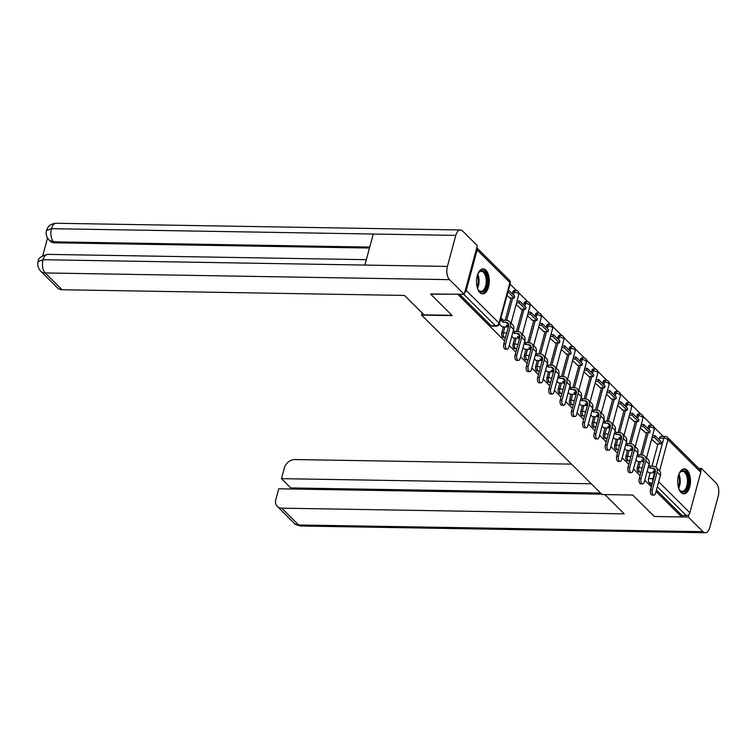 <?xml version="1.0" encoding="UTF-8"?>
<svg xmlns="http://www.w3.org/2000/svg" width="756" height="756" viewBox="0 0 756 756"><rect width="100%" height="100%" fill="white"/><g stroke="black" fill="none" stroke-linecap="round" stroke-linejoin="round"><path stroke-width="1.13" d="M638.877 461.576L637.308 467.388A3.204 1.644 91 0 0 637.988 471.687A3.204 1.644 91 0 0 638.707 472.027L640.219 472.056A3.204 1.644 -89 0 1 639.5 471.716A3.204 1.644 -89 0 1 638.82 467.416L640.389 461.604M627.584 450.349L626.015 456.17A3.204 1.644 91 0 0 626.696 460.47A3.204 1.644 91 0 0 627.414 460.81L628.926 460.829A3.204 1.644 -89 0 1 628.208 460.489A3.204 1.644 -89 0 1 627.537 456.189L629.105 450.378M616.301 439.132L614.732 444.944A3.204 1.644 91 0 0 615.403 449.244A3.204 1.644 91 0 0 616.121 449.584L617.633 449.612A3.204 1.644 -89 0 1 616.915 449.272A3.204 1.644 -89 0 1 616.244 444.972L617.813 439.151M605.008 427.905L603.439 433.717A3.204 1.644 91 0 0 604.12 438.017A3.204 1.644 91 0 0 604.838 438.357L606.35 438.385A3.204 1.644 -89 0 1 605.632 438.045A3.204 1.644 -89 0 1 604.951 433.746L606.52 427.934M593.715 416.679L592.146 422.5A3.204 1.644 91 0 0 592.827 426.8A3.204 1.644 91 0 0 593.545 427.14L595.057 427.159A3.204 1.644 -89 0 1 594.339 426.819A3.204 1.644 -89 0 1 593.668 422.519L595.237 416.707M582.432 405.462L580.863 411.273A3.204 1.644 91 0 0 581.534 415.573A3.204 1.644 91 0 0 582.252 415.913L583.764 415.942A3.204 1.644 -89 0 1 583.046 415.592A3.204 1.644 -89 0 1 582.375 411.292L583.944 405.481M571.139 394.235L569.57 400.047A3.204 1.644 91 0 0 570.251 404.347A3.204 1.644 91 0 0 570.969 404.687L572.481 404.715A3.204 1.644 -89 0 1 571.763 404.375A3.204 1.644 -89 0 1 571.082 400.075L572.651 394.263M559.846 383.008L558.278 388.82A3.204 1.644 91 0 0 558.958 393.12A3.204 1.644 91 0 0 559.676 393.47L561.188 393.489A3.204 1.644 -89 0 1 560.47 393.148A3.204 1.644 -89 0 1 559.79 388.849L561.358 383.037M548.563 371.791L546.994 377.603A3.204 1.644 91 0 0 547.665 381.903A3.204 1.644 91 0 0 548.383 382.243L549.895 382.271A3.204 1.644 -89 0 1 549.177 381.922A3.204 1.644 -89 0 1 548.506 377.622L550.075 371.81M537.27 360.565L535.702 366.376A3.204 1.644 91 0 0 536.382 370.676A3.204 1.644 91 0 0 537.1 371.016L538.612 371.045A3.204 1.644 -89 0 1 537.894 370.705A3.204 1.644 -89 0 1 537.214 366.405L538.782 360.593M525.978 349.338L524.409 355.15A3.204 1.644 91 0 0 525.089 359.45A3.204 1.644 91 0 0 525.807 359.799L527.319 359.818A3.204 1.644 -89 0 1 526.601 359.478A3.204 1.644 -89 0 1 525.921 355.178L527.49 349.366M514.694 338.112L513.126 343.933A3.204 1.644 91 0 0 513.797 348.232A3.204 1.644 91 0 0 514.515 348.573L516.027 348.592A3.204 1.644 -89 0 1 515.308 348.251A3.204 1.644 -89 0 1 514.638 343.952L516.206 338.14M503.401 326.894L501.833 332.706A3.204 1.644 91 0 0 502.513 337.006A3.204 1.644 91 0 0 503.231 337.346L504.743 337.374A3.204 1.644 -89 0 1 504.025 337.034A3.204 1.644 -89 0 1 503.345 332.735L504.913 326.913M485.91 270.204A12.493 6.398 91 0 0 483.103 268.871A12.493 6.398 91 0 0 476.715 278.425A12.493 6.398 91 0 0 479.89 292.515A12.493 6.398 91 0 0 482.697 293.848A12.493 6.398 91 0 0 489.075 284.294A12.493 6.398 91 0 0 485.91 270.204M687.1 470.213A12.493 6.398 91 0 0 684.293 468.881A12.493 6.398 91 0 0 677.905 478.435A12.493 6.398 91 0 0 681.08 492.525A12.493 6.398 91 0 0 683.878 493.857A12.493 6.398 91 0 0 690.266 484.303A12.493 6.398 91 0 0 687.1 470.213M663.258 436.41L654.261 427.461M652.088 425.297L642.969 416.244M640.795 414.08L631.685 405.018M629.502 402.853L620.392 393.791M618.219 391.627L609.1 382.574M606.926 380.4L597.816 371.347M595.633 369.183L586.524 360.121M584.35 357.957L575.231 348.894M573.057 346.73L563.948 337.677M561.765 335.513L552.655 326.45M550.481 324.286L541.362 315.224M539.189 313.06L530.079 304.006M527.896 301.842L518.786 292.78M516.613 290.616L510.064 284.105M651.748 485.371L649.272 482.914A3.204 1.644 -89 0 1 648.601 478.614L650.169 472.802M651.946 466.225L657.966 443.904M659.1 439.709L659.525 438.13L663.787 438.206A3.204 1.644 -89 0 1 665.289 436.439L661.018 436.373A3.204 1.644 91 0 0 659.525 438.13M458.164 294.197L430.684 294.169L452.249 315.611L421.574 315.101L602.069 494.537L632.734 495.038L654.309 516.48L681.676 516.934L656.038 491.447M458.051 294.623L504.602 340.899M509.27 345.539L515.885 352.126M520.563 356.766L527.178 363.343M531.846 367.992L538.47 374.57M543.139 379.21L549.754 385.796M554.432 390.436L561.047 397.013M565.715 401.663L572.339 408.24M577.008 412.889L583.623 419.467M588.3 424.107L594.915 430.684M599.593 435.333L606.208 441.91M610.876 446.56L617.491 453.137M622.169 457.777L628.784 464.354M633.462 469.003L640.077 475.581M644.745 480.23L651.36 486.807M700.765 472.283L667.983 439.69A3.204 2.466 -45.2 0 0 667.491 437.374L700.273 469.967A3.204 2.466 134.8 0 1 700.765 472.283L689.841 512.757A3.204 2.466 134.8 0 1 686.325 515.573L657.314 486.732M601.691 494.159L278.709 488.801L275.836 499.461A9.611 7.399 -45.2 0 0 277.31 506.407A9.611 7.399 -45.2 0 0 281.771 508.174L298.667 524.976L703.004 531.685L688.272 517.038L681.676 516.934L682.054 515.507L686.325 515.573M464.675 292.6A3.204 2.466 -45.2 0 0 466.225 290.446L477.14 249.971A3.204 2.466 -45.2 0 0 476.771 247.779L509.431 280.24A3.204 2.466 -45.2 0 1 509.931 282.555L477.14 249.971M499.291 324.012L502.211 326.875M507.011 295.407L510.007 297.977M511.736 336.392L513.504 338.093M516.121 304.47L521.3 309.204M523.029 347.609L524.796 349.319M527.414 315.687L532.593 320.431M534.322 358.835L536.08 360.546M538.707 326.913L543.876 331.648M545.615 370.062L547.372 371.763M549.99 338.14L555.169 342.874M556.898 381.279L558.665 382.99M561.283 349.357L566.461 354.101M568.191 392.506L569.939 394.254L575.543 394.311L573.955 392.723L576.45 392.77M572.575 360.584L577.745 365.318M581.232 405.471L579.483 403.732M583.859 371.81L589.037 376.545M590.767 414.95L592.534 416.66M595.152 383.027L600.33 387.771M602.059 426.176L603.817 427.887M606.444 394.254L611.613 398.988M613.352 437.403L615.11 439.113M617.737 405.481L622.906 410.215M624.636 448.629L626.403 450.33M629.02 416.707L634.199 421.442M635.928 459.846L637.686 461.557M640.313 427.924L645.482 432.659M640.653 454.999L646.673 432.687M647.807 428.491L648.232 426.913L649.744 426.932A3.204 1.644 -89 0 1 651.247 425.174L649.735 425.146A3.204 1.644 91 0 0 648.232 426.913M629.361 443.772L635.38 421.461M636.514 417.265L636.939 415.687L638.451 415.715A3.204 1.644 -89 0 1 639.954 413.948L638.442 413.919A3.204 1.644 91 0 0 636.939 415.687M618.077 432.555L624.097 410.234M625.231 406.038L625.656 404.46L627.168 404.488A3.204 1.644 -89 0 1 628.661 402.721L627.149 402.702A3.204 1.644 91 0 0 625.656 404.46M606.784 421.328L612.804 399.007M613.938 394.821L614.363 393.243L615.875 393.262A3.204 1.644 -89 0 1 617.378 391.504L615.866 391.476A3.204 1.644 91 0 0 614.363 393.243M595.492 410.102L601.511 387.79M602.645 383.594L603.071 382.016L604.583 382.045A3.204 1.644 -89 0 1 606.085 380.277L604.573 380.249A3.204 1.644 91 0 0 603.071 382.016M584.208 398.875L590.228 376.564M591.362 372.368L591.787 370.79L593.299 370.818A3.204 1.644 -89 0 1 594.792 369.051L593.28 369.032A3.204 1.644 91 0 0 591.787 370.79M572.916 387.658L578.935 365.337M580.069 361.151L580.495 359.572L582.007 359.591A3.204 1.644 -89 0 1 583.509 357.834L581.997 357.805A3.204 1.644 91 0 0 580.495 359.572M561.623 376.431L567.643 354.12M568.777 349.924L569.202 348.346L570.714 348.374A3.204 1.644 -89 0 1 572.216 346.607L570.704 346.579A3.204 1.644 91 0 0 569.202 348.346M550.34 365.205L556.359 342.893M557.484 338.697L557.919 337.119L559.431 337.148A3.204 1.644 -89 0 1 560.924 335.38L559.412 335.362A3.204 1.644 91 0 0 557.919 337.119M539.047 353.988L545.067 331.667M546.201 327.471L546.626 325.902L548.138 325.921A3.204 1.644 -89 0 1 549.64 324.163L548.128 324.135A3.204 1.644 91 0 0 546.626 325.902M527.754 342.761L533.774 320.45M534.908 316.254L535.333 314.676L536.845 314.704A3.204 1.644 -89 0 1 538.348 312.937L536.836 312.908A3.204 1.644 91 0 0 535.333 314.676M516.471 331.534L522.49 309.223M523.615 305.027L524.04 303.449L525.562 303.477A3.204 1.644 -89 0 1 527.055 301.71L525.543 301.691A3.204 1.644 91 0 0 524.04 303.449M505.178 320.317L511.198 297.996M512.332 293.8L512.757 292.232L514.269 292.251A3.204 1.644 -89 0 1 515.772 290.493L514.26 290.465A3.204 1.644 91 0 0 512.757 292.232M422.15 312.975L421.574 315.101M647.221 471.073L648.979 472.784M651.606 439.151L656.775 443.885M682.054 515.507L656.425 490.02M459.468 294.216L491.22 325.779A3.204 1.644 91 0 0 491.939 326.12L496.201 326.195A3.204 1.644 -89 0 1 495.482 325.855L463.73 294.292M507.134 349.178L505.348 349.149A3.6 1.843 -89 0 1 503.779 343.923L505.566 343.952A3.6 1.843 91 0 0 507.134 349.178A3.6 1.843 91 0 0 508.826 347.193L513.626 329.389A6.407 4.933 -45.2 0 0 512.644 324.749L509.393 321.517A6.407 4.933 -45.2 0 0 506.416 320.336L503.458 320.289L501.871 318.701L500.737 318.682M502.164 326.875L507.805 326.97L506.218 325.382L508.712 325.42M507.805 326.97L508.221 325.42M503.458 320.289L502.957 322.141L505.915 322.198A4.328 3.336 134.8 0 1 507.919 322.992A4.328 3.336 134.8 0 1 508.59 326.12L503.779 343.923M502.957 322.141L501.37 320.563L501.871 318.701M500.236 320.544L501.37 320.563M509.591 297.968L514.231 298.053L514.732 296.191L508.476 289.973M514.231 298.053L507.975 291.835M505.566 343.952L510.376 326.148A6.407 4.933 -45.2 0 0 509.393 321.517M451.956 315.318L424.04 314.855L404.498 295.426L62.058 289.746A9.611 7.399 134.8 0 1 57.598 287.979L40.701 271.177A9.611 7.399 134.8 0 0 45.152 272.954L62.058 289.746M455.783 235.39L373.266 234.029L364.893 265.063L447.41 266.433L455.783 235.39A9.847 5.046 91 0 1 460.404 229.975A9.847 5.046 91 0 1 462.615 231.024L477.338 245.662L464.212 294.292L430.74 293.952M447.41 266.433A9.847 5.046 91 0 0 449.489 279.654L464.212 294.292M47.524 238.036L42.78 255.613M369.495 248.034L54.526 242.808A9.611 7.399 134.8 0 1 50.066 241.041L49.093 240.068L54.526 242.808M364.893 265.063L43.083 259.724L38.15 261.538C37.866 258.476 41.041 256.095 47.675 254.375A9.847 5.046 91 0 0 43.083 259.724A9.847 5.046 91 0 0 45.152 272.954L449.489 279.654M369.75 247.08L53.553 241.835A9.847 5.046 91 0 1 51.455 228.69L46.522 230.476C47.713 228.029 47.93 224.324 56.067 223.266A9.847 5.046 91 0 0 51.455 228.69L373.266 234.029M604.819 494.575L624.21 513.853L281.771 508.174M571.489 464.137L294.887 459.544A9.611 7.399 -45.2 0 0 284.322 467.992L281.449 478.652L591.258 483.783M703.004 531.685A9.847 5.046 91 0 0 705.216 532.734A9.847 5.046 91 0 0 709.827 527.31L718.2 496.276A9.847 5.046 91 0 0 716.121 483.046L701.398 468.408L700.755 470.761M689.028 514.26L688.272 517.038M600.595 493.063L290.786 487.932L290.493 489M290.786 487.932L281.449 478.652M701.398 468.408L698.667 468.361M477.801 274.05A10.811 5.538 -89 0 1 478.642 272.604A10.811 5.538 -89 0 1 485.484 273.096A10.811 5.538 -89 0 1 486.684 286.193A10.811 5.538 -89 0 1 478.359 289.964A10.811 5.538 -89 0 1 477.565 288.499M478.142 289.624A10.008 5.122 91 0 0 480.948 291.334A10.008 5.122 91 0 0 485.635 285.825A10.008 5.122 91 0 0 481.279 271.319A10.008 5.122 91 0 0 478.416 272.944M481.903 293.734A12.408 6.35 91 0 0 487.412 286.911A12.408 6.35 91 0 0 482.319 268.956M678.992 474.059A10.811 5.538 -89 0 1 679.833 472.623A10.811 5.538 -89 0 1 686.665 473.105A10.811 5.538 -89 0 1 687.875 486.212A10.811 5.538 -89 0 1 679.549 489.973A10.811 5.538 -89 0 1 678.756 488.508M679.332 489.633A10.008 5.122 91 0 0 682.129 491.343A10.008 5.122 91 0 0 686.826 485.834A10.008 5.122 91 0 0 682.47 471.338A10.008 5.122 91 0 0 679.606 472.954M683.093 493.753A12.408 6.35 91 0 0 688.593 486.93A12.408 6.35 91 0 0 683.509 468.966M518.427 360.404L516.641 360.366A3.6 1.843 -89 0 1 515.072 355.15L516.858 355.178A3.6 1.843 91 0 0 518.427 360.404A3.6 1.843 91 0 0 520.119 358.42L524.919 340.606A6.407 4.933 -45.2 0 0 523.936 335.976L520.676 332.735A6.407 4.933 -45.2 0 0 517.709 331.563L514.751 331.506L513.418 330.183M513.456 338.093L519.098 338.187L517.501 336.609L520.005 336.647M519.098 338.187L519.514 336.637M514.751 331.506L514.25 333.368L517.208 333.415A4.328 3.336 134.8 0 1 519.211 334.218A4.328 3.336 134.8 0 1 519.873 337.337L515.072 355.15M514.25 333.368L512.918 332.045M520.884 309.195L525.514 309.27L526.015 307.418L519.58 301.011L517.066 300.973M525.514 309.27L519.079 302.873L519.58 301.011M516.565 302.825L519.079 302.873M516.858 355.178L521.668 337.374A6.407 4.933 -45.2 0 0 520.676 332.735M529.72 371.621L527.934 371.593A3.6 1.843 -89 0 1 526.365 366.376L528.151 366.405A3.6 1.843 91 0 0 529.72 371.621A3.6 1.843 91 0 0 531.402 369.637L536.212 351.833A6.407 4.933 -45.2 0 0 535.229 347.202L531.969 343.961A6.407 4.933 -45.2 0 0 528.992 342.78L526.044 342.733L524.702 341.41M524.749 349.319L530.391 349.414L528.794 347.826L531.288 347.873M530.391 349.414L530.807 347.864M526.044 342.733L525.533 344.594L528.491 344.641A4.328 3.336 134.8 0 1 530.504 345.435A4.328 3.336 134.8 0 1 531.166 348.563L526.365 366.376M525.533 344.594L524.201 343.262M532.177 320.421L536.807 320.497L537.308 318.635L530.863 312.237L528.359 312.19M536.807 320.497L530.362 314.09L530.863 312.237M527.858 314.052L530.362 314.09M528.151 366.405L532.952 348.592A6.407 4.933 -45.2 0 0 531.969 343.961M541.003 382.848L539.217 382.82A3.6 1.843 -89 0 1 537.648 377.594L539.434 377.622A3.6 1.843 91 0 0 541.003 382.848A3.6 1.843 91 0 0 542.695 380.863L547.495 363.06A6.407 4.933 -45.2 0 0 546.512 358.42L543.262 355.188A6.407 4.933 -45.2 0 0 540.285 354.006L537.327 353.959L535.995 352.627M536.042 360.546L541.674 360.64L540.086 359.053L542.581 359.091M541.674 360.64L542.09 359.091M537.327 353.959L536.826 355.811L539.784 355.868A4.328 3.336 134.8 0 1 541.787 356.662A4.328 3.336 134.8 0 1 542.458 359.79L537.648 377.594M536.826 355.811L535.494 354.488M543.46 331.648L548.1 331.723L548.601 329.862L542.156 323.455L539.652 323.417M548.1 331.723L541.655 325.316L542.156 323.455M539.151 325.278L541.655 325.316M539.434 377.622L544.244 359.818A6.407 4.933 -45.2 0 0 543.262 355.188M552.296 394.074L550.51 394.046A3.6 1.843 -89 0 1 548.941 388.82L550.727 388.849A3.6 1.843 91 0 0 552.296 394.074A3.6 1.843 91 0 0 553.987 392.09L558.788 374.277A6.407 4.933 -45.2 0 0 557.805 369.646L554.545 366.405A6.407 4.933 -45.2 0 0 551.578 365.233L548.62 365.176L547.287 363.853M547.325 371.763L552.967 371.857L551.37 370.279L553.874 370.317M552.967 371.857L553.383 370.308M548.62 365.176L548.119 367.038L551.077 367.085A4.328 3.336 134.8 0 1 553.08 367.888A4.328 3.336 134.8 0 1 553.742 371.016L548.941 388.82M548.119 367.038L546.786 365.715M554.753 342.865L559.383 342.94L559.884 341.088L553.449 334.681L550.935 334.643M559.383 342.94L552.948 336.543L553.449 334.681M550.434 336.496L552.948 336.543M550.727 388.849L555.537 371.045A6.407 4.933 -45.2 0 0 554.545 366.405M563.589 405.292L561.803 405.263A3.6 1.843 -89 0 1 560.234 400.047L562.02 400.075A3.6 1.843 91 0 0 563.589 405.292A3.6 1.843 91 0 0 565.271 403.307L570.081 385.503A6.407 4.933 -45.2 0 0 569.098 380.873L565.838 377.631A6.407 4.933 -45.2 0 0 562.861 376.45L559.913 376.403L558.571 375.08M558.618 382.99L564.26 383.084L562.662 381.496L565.157 381.544M564.26 383.084L564.675 381.534M559.913 376.403L559.402 378.265L562.36 378.312A4.328 3.336 134.8 0 1 564.373 379.106A4.328 3.336 134.8 0 1 565.034 382.234L560.234 400.047M559.402 378.265L558.07 376.942M566.046 354.091L570.676 354.167L571.177 352.305L564.741 345.908L562.228 345.861M570.676 354.167L564.231 347.76L564.741 345.908M561.727 347.722L564.231 347.76M562.02 400.075L566.82 382.262A6.407 4.933 -45.2 0 0 565.838 377.631M574.872 416.518L573.086 416.49A3.6 1.843 -89 0 1 571.517 411.264L573.303 411.302A3.6 1.843 91 0 0 574.872 416.518A3.6 1.843 91 0 0 576.563 414.534L581.373 396.73A6.407 4.933 -45.2 0 0 580.381 392.09L577.13 388.858A6.407 4.933 -45.2 0 0 574.154 387.677L571.196 387.63L569.863 386.297M575.543 394.311L575.959 392.761M571.196 387.63L570.695 389.491L573.653 389.538A4.328 3.336 134.8 0 1 575.656 390.332A4.328 3.336 134.8 0 1 576.327 393.46L571.517 411.264M570.695 389.491L569.362 388.159M577.329 365.318L581.969 365.394L582.47 363.532L576.025 357.125L573.52 357.087M581.969 365.394L575.524 358.987L576.025 357.125M573.02 358.949L575.524 358.987M573.303 411.302L578.113 393.489A6.407 4.933 -45.2 0 0 577.13 388.858M586.165 427.745L584.379 427.716A3.6 1.843 -89 0 1 582.81 422.491L584.596 422.519A3.6 1.843 91 0 0 586.165 427.745A3.6 1.843 91 0 0 587.856 425.76L592.657 407.947A6.407 4.933 -45.2 0 0 591.674 403.317L588.414 400.075A6.407 4.933 -45.2 0 0 585.446 398.903L582.489 398.847L581.156 397.524M581.194 405.433L586.836 405.528L585.238 403.95L587.743 403.987M586.836 405.528L587.251 403.978M582.489 398.847L581.988 400.708L584.946 400.756A4.328 3.336 134.8 0 1 586.949 401.559A4.328 3.336 134.8 0 1 587.61 404.687L582.81 422.491M581.988 400.708L580.655 399.385M588.622 376.535L593.252 376.611L593.753 374.759L587.317 368.352L584.804 368.314M593.252 376.611L586.817 370.213L587.317 368.352M584.303 370.166L586.817 370.213M584.596 422.519L589.406 404.715A6.407 4.933 -45.2 0 0 588.414 400.075M597.457 438.962L595.671 438.934A3.6 1.843 -89 0 1 594.103 433.717L595.889 433.746A3.6 1.843 91 0 0 597.457 438.962A3.6 1.843 91 0 0 599.139 436.977L603.949 419.174A6.407 4.933 -45.2 0 0 602.967 414.543L599.706 411.302A6.407 4.933 -45.2 0 0 596.73 410.121L593.781 410.073L592.439 408.75M592.487 416.66L598.128 416.754L596.531 415.176L599.026 415.214M598.128 416.754L598.544 415.205M593.781 410.073L593.271 411.935L596.229 411.982A4.328 3.336 134.8 0 1 598.242 412.776A4.328 3.336 134.8 0 1 598.903 415.904L594.103 433.717M593.271 411.935L591.939 410.612M599.914 387.762L604.545 387.837L605.046 385.976L598.61 379.578L596.097 379.531M604.545 387.837L598.1 381.44L598.61 379.578M595.596 381.393L598.1 381.44M595.889 433.746L600.689 415.932A6.407 4.933 -45.2 0 0 599.706 411.302M608.741 450.189L606.955 450.16A3.6 1.843 -89 0 1 605.386 444.934L607.172 444.972A3.6 1.843 91 0 0 608.741 450.189A3.6 1.843 91 0 0 610.432 448.204L615.242 430.4A6.407 4.933 -45.2 0 0 614.25 425.76L610.999 422.528A6.407 4.933 -45.2 0 0 608.022 421.347L605.065 421.3L603.732 419.967M603.779 427.887L609.412 427.981L607.824 426.393L610.319 426.441M609.412 427.981L609.837 426.431M605.065 421.3L604.564 423.162L607.522 423.209A4.328 3.336 134.8 0 1 609.525 424.003A4.328 3.336 134.8 0 1 610.196 427.131L605.386 444.934M604.564 423.162L603.231 421.829M611.198 398.988L615.838 399.064L616.338 397.202L609.894 390.795L607.389 390.757M615.838 399.064L609.393 392.657L609.894 390.795M606.888 392.619L609.393 392.657M607.172 444.972L611.982 427.159A6.407 4.933 -45.2 0 0 610.999 422.528M620.033 461.415L618.247 461.387A3.6 1.843 -89 0 1 616.679 456.161L618.465 456.189A3.6 1.843 91 0 0 620.033 461.415A3.6 1.843 91 0 0 621.725 459.431L626.526 441.617A6.407 4.933 -45.2 0 0 625.543 436.987L622.282 433.746A6.407 4.933 -45.2 0 0 619.315 432.574L616.357 432.526L615.025 431.194M615.063 439.104L620.704 439.198L619.107 437.62L621.612 437.658M620.704 439.198L621.12 437.648M616.357 432.526L615.856 434.379L618.814 434.426A4.328 3.336 134.8 0 1 620.818 435.229A4.328 3.336 134.8 0 1 621.479 438.357L616.679 456.161M615.856 434.379L614.524 433.056M622.49 410.206L627.121 410.281L627.622 408.429L621.186 402.022L618.673 401.984M627.121 410.281L620.685 403.884L621.186 402.022M618.172 403.836L620.685 403.884M618.465 456.189L623.275 438.385A6.407 4.933 -45.2 0 0 622.282 433.746M631.326 472.632L629.54 472.604A3.6 1.843 -89 0 1 627.971 467.388L629.757 467.416A3.6 1.843 91 0 0 631.326 472.632A3.6 1.843 91 0 0 633.008 470.657L637.818 452.844A6.407 4.933 -45.2 0 0 636.835 448.214L633.575 444.972A6.407 4.933 -45.2 0 0 630.608 443.791L627.65 443.744L626.308 442.421M626.355 450.33L631.997 450.425L630.4 448.847L632.895 448.884M631.997 450.425L632.413 448.875M627.65 443.744L627.149 445.605L630.098 445.653A4.328 3.336 134.8 0 1 632.111 446.446A4.328 3.336 134.8 0 1 632.772 449.574L627.971 467.388M627.149 445.605L625.807 444.282M633.783 421.432L638.414 421.508L638.914 419.646L632.479 413.248L629.965 413.201M638.414 421.508L631.969 415.11L632.479 413.248M629.465 415.063L631.969 415.11M629.757 467.416L634.558 449.603A6.407 4.933 -45.2 0 0 633.575 444.972M642.609 483.859L640.823 483.831A3.6 1.843 -89 0 1 639.255 478.605L641.041 478.642A3.6 1.843 91 0 0 642.609 483.859A3.6 1.843 91 0 0 644.301 481.874L649.111 464.071A6.407 4.933 -45.2 0 0 648.119 459.431L644.868 456.199A6.407 4.933 -45.2 0 0 641.891 455.017L638.933 454.97L637.601 453.647M637.648 461.557L643.28 461.651L641.693 460.064L644.188 460.111M643.28 461.651L643.706 460.102M638.933 454.97L638.433 456.832L641.39 456.879A4.328 3.336 134.8 0 1 643.394 457.673A4.328 3.336 134.8 0 1 644.065 460.801L639.255 478.605M638.433 456.832L637.1 455.499M645.066 432.659L649.706 432.734L650.207 430.873L643.762 424.466L641.258 424.428M649.706 432.734L643.261 426.327L643.762 424.466M640.757 426.289L643.261 426.327M641.041 478.642L645.851 460.829A6.407 4.933 -45.2 0 0 644.868 456.199M653.902 495.085L652.116 495.057A3.6 1.843 -89 0 1 650.547 489.831L652.333 489.86A3.6 1.843 91 0 0 653.902 495.085A3.6 1.843 91 0 0 655.594 493.101L660.394 475.288A6.407 4.933 -45.2 0 0 659.412 470.657L656.151 467.425A6.407 4.933 -45.2 0 0 653.184 466.244L650.226 466.197L648.894 464.864M648.932 472.784L654.573 472.869L652.976 471.29L655.48 471.328M654.573 472.869L654.989 471.319M650.226 466.197L649.725 468.049L652.683 468.106A4.328 3.336 134.8 0 1 654.687 468.9A4.328 3.336 134.8 0 1 655.348 472.027L650.547 489.831M649.725 468.049L648.393 466.726M656.359 443.876L660.99 443.961L661.5 442.099L655.055 435.692L652.541 435.654M660.99 443.961L654.554 437.554L655.055 435.692M652.041 437.516L654.554 437.554M652.333 489.86L657.144 472.056A6.407 4.933 -45.2 0 0 656.151 467.425M637.308 467.388L638.82 467.416A3.204 1.219 15.1 0 1 642.052 468.238M626.015 456.17L627.537 456.189A3.204 1.219 15.1 0 1 630.769 457.011M614.732 444.944L616.244 444.972A3.204 1.219 15.1 0 1 619.476 445.794M603.439 433.717L604.951 433.746A3.204 1.219 15.1 0 1 608.183 434.568M592.146 422.5L593.668 422.519A3.204 1.219 15.1 0 1 596.9 423.341M580.863 411.273L582.375 411.292A3.204 1.219 15.1 0 1 585.607 412.124M569.57 400.047L571.082 400.075A3.204 1.219 15.1 0 1 574.314 400.897M558.278 388.82L559.79 388.849A3.204 1.219 15.1 0 1 563.031 389.671M546.994 377.603L548.506 377.622A3.204 1.219 15.1 0 1 551.738 378.444M535.702 366.376L537.214 366.405A3.204 1.219 15.1 0 1 540.445 367.227M524.409 355.15L525.921 355.178A3.204 1.219 15.1 0 1 529.162 356M513.126 343.933L514.638 343.952A3.204 1.219 15.1 0 1 517.869 344.774M501.833 332.706L503.345 332.735A3.204 1.219 15.1 0 1 506.577 333.557M648.601 478.614L652.863 478.68L654.431 472.869M655.953 467.236L663.787 438.206A3.204 1.219 -164.9 0 1 667.983 439.69L659.582 470.837M658.656 481.752L689.841 512.757M466.225 290.446L499.007 323.039L509.931 282.555A3.204 1.219 15.1 0 1 510.272 283.349A3.204 3.204 0 0 0 509.431 280.24M642.165 455.027L648.185 432.706M649.007 429.682L649.744 426.932A3.204 1.219 -164.9 0 1 653.94 428.416A3.204 1.219 -164.9 0 1 654.28 429.21A3.204 3.204 0 0 0 651.247 425.174M630.873 443.81L636.902 421.479M637.714 418.455L638.451 415.715A3.204 1.219 -164.9 0 1 642.657 417.199A3.204 1.219 -164.9 0 1 642.997 417.983A3.204 3.204 0 0 0 639.954 413.948M619.589 432.583L625.609 410.262M626.422 407.229L627.168 404.488A3.204 1.219 -164.9 0 1 631.364 405.972A3.204 1.219 -164.9 0 1 631.704 406.766A3.204 3.204 0 0 0 628.661 402.721M608.297 421.357L614.316 399.036M615.138 396.012L615.875 393.262A3.204 1.219 -164.9 0 1 620.071 394.745A3.204 1.219 -164.9 0 1 620.411 395.539A3.204 3.204 0 0 0 617.378 391.504M597.004 410.139L603.033 387.809M603.846 384.785L604.583 382.045A3.204 1.219 -164.9 0 1 608.788 383.528A3.204 1.219 -164.9 0 1 609.128 384.313A3.204 3.204 0 0 0 606.085 380.277M585.711 398.913L591.74 376.592M592.553 373.558L593.299 370.818A3.204 1.219 -164.9 0 1 597.495 372.302A3.204 1.219 -164.9 0 1 597.835 373.095A3.204 3.204 0 0 0 594.792 369.051M574.428 387.686L580.447 365.365M581.269 362.341L582.007 359.591A3.204 1.219 -164.9 0 1 586.202 361.075A3.204 1.219 -164.9 0 1 586.543 361.869A3.204 3.204 0 0 0 583.509 357.834M563.135 376.46L569.155 354.139M569.977 351.115L570.714 348.374A3.204 1.219 -164.9 0 1 574.919 349.858A3.204 1.219 -164.9 0 1 575.259 350.642A3.204 3.204 0 0 0 572.216 346.607M551.842 365.243L557.871 342.922M558.684 339.888L559.431 337.148A3.204 1.219 -164.9 0 1 563.626 338.631A3.204 1.219 -164.9 0 1 563.967 339.416A3.204 3.204 0 0 0 560.924 335.38M540.559 354.016L546.579 331.695M547.401 328.662L548.138 325.921A3.204 1.219 -164.9 0 1 552.334 327.405A3.204 1.219 -164.9 0 1 552.674 328.198A3.204 3.204 0 0 0 549.64 324.163M529.266 342.789L535.286 320.468M536.108 317.444L536.845 314.704A3.204 1.219 -164.9 0 1 541.041 316.188A3.204 1.219 -164.9 0 1 541.39 316.972A3.204 3.204 0 0 0 538.348 312.937M517.973 331.572L524.002 309.251M524.815 306.218L525.562 303.477A3.204 1.219 -164.9 0 1 529.758 304.961A3.204 1.219 -164.9 0 1 530.098 305.745A3.204 3.204 0 0 0 527.055 301.71M506.69 320.346L512.71 298.025M513.532 294.991L514.269 292.251A3.204 1.219 -164.9 0 1 518.465 293.734A3.204 1.219 -164.9 0 1 518.805 294.528A3.204 3.204 0 0 0 515.772 290.493M491.22 325.779L495.482 325.855A3.204 2.466 134.8 0 0 499.007 323.039A3.204 1.219 15.1 0 1 499.347 323.823L510.272 283.349M649.272 482.914L652.4 482.961M652.806 481.468A3.204 1.644 -89 0 1 652.863 478.68A3.204 1.219 -164.9 0 1 653.543 478.737M505.915 322.198L508.731 324.995M510.376 326.148L513.626 329.389M277.31 506.407L294.207 523.209A9.611 7.399 134.8 0 0 298.667 524.976A9.847 5.046 91 0 0 300.879 526.025L705.216 532.734M477.726 274.267A10.008 5.122 -89 0 1 478.472 285.702A10.008 5.122 -89 0 1 477.49 288.272M477.14 287.053A9.677 4.952 91 0 0 477.641 285.551A9.677 4.952 91 0 0 477.329 275.467M678.907 474.277A10.008 5.122 -89 0 1 679.653 485.721A10.008 5.122 -89 0 1 678.68 488.281M678.33 487.072A9.677 4.952 91 0 0 678.831 485.56A9.677 4.952 91 0 0 678.519 475.486M517.208 333.415L520.015 336.212M521.668 337.374L524.919 340.606M528.491 344.641L531.307 347.439M532.952 348.592L536.212 351.833M539.784 355.868L542.6 358.665M544.244 359.818L547.495 363.06M551.077 367.085L553.883 369.882M555.537 371.045L558.788 374.277M562.36 378.312L565.176 381.109M566.82 382.262L570.081 385.503M573.653 389.538L576.469 392.336M578.113 393.489L581.373 396.73M584.946 400.756L587.752 403.553M589.406 404.715L592.657 407.947M596.229 411.982L599.045 414.779M600.689 415.932L603.949 419.174M607.522 423.209L610.338 426.006M611.982 427.159L615.242 430.4M618.814 434.426L621.621 437.223M623.275 438.385L626.526 441.617M630.098 445.653L632.914 448.45M634.558 449.603L637.818 452.844M641.39 456.879L644.207 459.676M645.851 460.829L649.111 464.071M652.683 468.106L655.499 470.903M657.144 472.056L660.394 475.288M518.805 294.528L511.075 323.19M504.743 337.374A3.204 3.204 0 0 0 505.575 337.28M530.098 305.745L522.368 334.417M516.027 348.592A3.204 3.204 0 0 0 516.868 348.497M541.39 316.972L533.651 345.634M527.319 359.818A3.204 3.204 0 0 0 528.151 359.724M552.674 328.198L544.944 356.86M538.612 371.045A3.204 3.204 0 0 0 539.444 370.95M563.967 339.416L556.236 368.087M549.895 382.271A3.204 3.204 0 0 0 550.737 382.167M575.259 350.642L567.52 379.304M561.188 393.489A3.204 3.204 0 0 0 562.02 393.394M586.543 361.869L578.812 390.531M572.481 404.715A3.204 3.204 0 0 0 573.313 404.621M597.835 373.095L590.105 401.757M583.764 415.942A3.204 3.204 0 0 0 584.605 415.838M609.128 384.313L601.389 412.974M595.057 427.159A3.204 3.204 0 0 0 595.889 427.064M620.411 395.539L612.681 424.201M606.35 438.385A3.204 3.204 0 0 0 607.181 438.291M631.704 406.766L623.974 435.428M617.633 449.612A3.204 3.204 0 0 0 618.474 449.508M642.997 417.983L635.257 446.645M628.926 460.829A3.204 3.204 0 0 0 629.757 460.735M654.28 429.21L646.55 457.871M640.219 472.056A3.204 3.204 0 0 0 641.05 471.961M667.491 437.374A3.204 3.204 0 0 0 665.289 436.439M496.201 326.195A3.204 3.204 0 0 0 499.347 323.823M460.404 229.975L56.067 223.266M366.348 259.667L47.675 254.375M38.14 261.538C37.129 264.723 37.98 267.936 40.701 271.177M46.522 230.476C45.53 233.623 46.39 236.826 49.093 240.068M294.207 523.209C294.169 524.021 296.39 524.966 300.879 526.025"/></g></svg>
